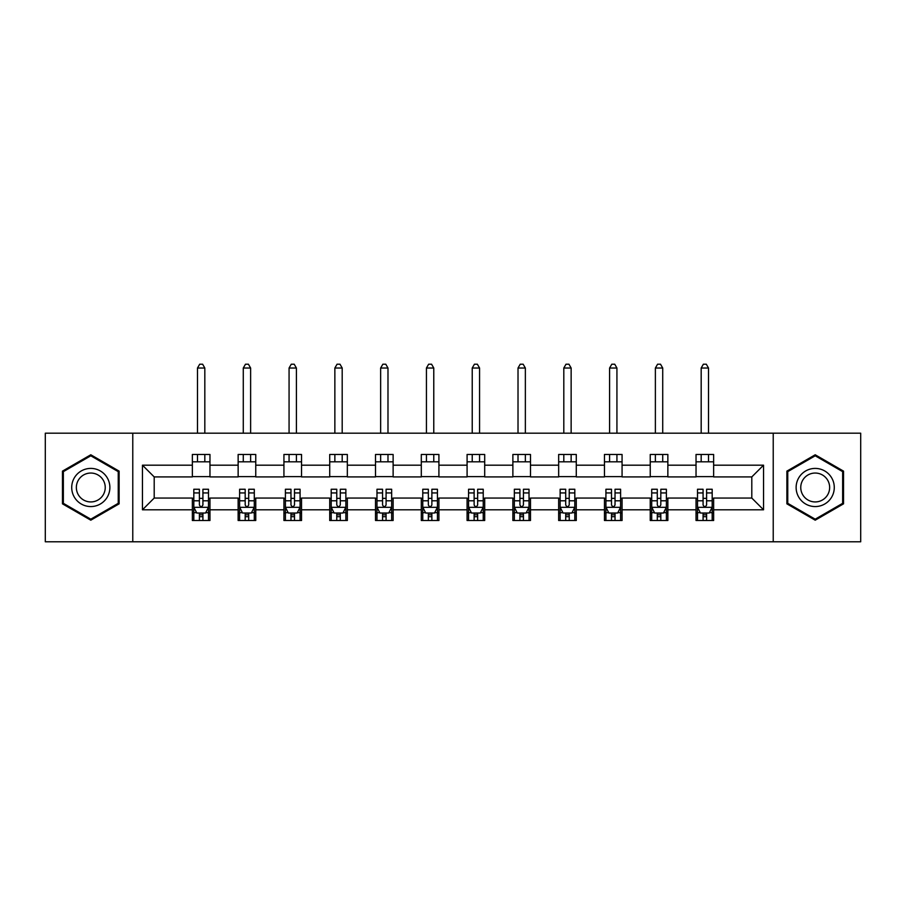<?xml version="1.0" encoding="UTF-8"?>
<svg xmlns="http://www.w3.org/2000/svg" width="906" height="906" viewBox="0 0 906 906"><rect width="100%" height="100%" fill="white"/><g stroke="black" fill="none" stroke-linecap="round" stroke-linejoin="round"><path stroke-width="1.36" d="M773.226 541.788L860.7 541.788L860.7 433.193L773.226 433.193L773.226 541.788L132.774 541.788L132.774 433.193L45.3 433.193L45.3 541.788L132.774 541.788M773.226 433.193L132.774 433.193M713.645 465.186L713.645 454.472L696.035 454.472L696.035 465.186L667.858 465.186L667.858 454.472L650.248 454.472L650.248 465.186L622.071 465.186L622.071 454.472L604.461 454.472L604.461 465.186L576.284 465.186L576.284 454.472L558.662 454.472L558.662 465.186L530.486 465.186L530.486 454.472L512.875 454.472L512.875 465.186L484.699 465.186L484.699 454.472L467.088 454.472L467.088 465.186L438.912 465.186L438.912 454.472L421.301 454.472L421.301 465.186L393.125 465.186L393.125 454.472L375.514 454.472L375.514 465.186L347.338 465.186L347.338 454.472L329.716 454.472L329.716 465.186L301.539 465.186L301.539 454.472L283.929 454.472L283.929 465.186L255.752 465.186L255.752 454.472L238.142 454.472L238.142 465.186L209.966 465.186L209.966 454.472L192.355 454.472L192.355 465.186L142.457 465.186L142.457 509.795L154.201 498.051L192.355 498.051L192.355 520.508L209.966 520.508L209.966 498.051L238.142 498.051L238.142 520.508L255.752 520.508L255.752 498.051L283.929 498.051L283.929 520.508L301.539 520.508L301.539 498.051L329.716 498.051L329.716 520.508L347.338 520.508L347.338 498.051L375.514 498.051L375.514 520.508L393.125 520.508L393.125 498.051L421.301 498.051L421.301 520.508L438.912 520.508L438.912 498.051L467.088 498.051L467.088 520.508L484.699 520.508L484.699 498.051L512.875 498.051L512.875 520.508L530.486 520.508L530.486 498.051L558.662 498.051L558.662 520.508L576.284 520.508L576.284 498.051L604.461 498.051L604.461 520.508L622.071 520.508L622.071 498.051L650.248 498.051L650.248 520.508L667.858 520.508L667.858 498.051L696.035 498.051L696.035 520.508L713.645 520.508L713.645 498.051L751.799 498.051L751.799 476.918L713.645 476.918L713.645 465.186L763.543 465.186L763.543 509.795L713.645 509.795M696.035 509.795L667.858 509.795M650.248 509.795L622.071 509.795M604.461 509.795L576.284 509.795M558.662 509.795L530.486 509.795M512.875 509.795L484.699 509.795M467.088 509.795L438.912 509.795M421.301 509.795L393.125 509.795M375.514 509.795L347.338 509.795M329.716 509.795L301.539 509.795M283.929 509.795L255.752 509.795M238.142 509.795L209.966 509.795M192.355 509.795L142.457 509.795M696.035 465.186L696.035 476.918L667.858 476.918L667.858 465.186M650.248 465.186L650.248 476.918L622.071 476.918L622.071 465.186M604.461 465.186L604.461 476.918L576.284 476.918L576.284 465.186M558.662 465.186L558.662 476.918L530.486 476.918L530.486 465.186M512.875 465.186L512.875 476.918L484.699 476.918L484.699 465.186M467.088 465.186L467.088 476.918L438.912 476.918L438.912 465.186M421.301 465.186L421.301 476.918L393.125 476.918L393.125 465.186M375.514 465.186L375.514 476.918L347.338 476.918L347.338 465.186M329.716 465.186L329.716 476.918L301.539 476.918L301.539 465.186M283.929 465.186L283.929 476.918L255.752 476.918L255.752 465.186M238.142 465.186L238.142 476.918L209.966 476.918L209.966 465.186M192.355 465.186L192.355 476.918L154.201 476.918L142.457 465.186M154.201 476.918L154.201 498.051M763.543 509.795L751.799 498.051M751.799 476.918L763.543 465.186M192.355 461.811L209.966 461.811M192.355 476.624L209.966 476.624M192.355 498.345L193.816 498.345M199.399 498.345L202.921 498.345M208.493 498.345L209.966 498.345M192.355 513.17L193.816 513.17M199.399 513.17L202.921 513.17M208.493 513.17L209.966 513.17M238.142 498.345L239.614 498.345M245.186 498.345L248.708 498.345M254.292 498.345L255.752 498.345M238.142 513.17L239.614 513.17M245.186 513.17L248.708 513.17M254.292 513.17L255.752 513.17M238.142 461.811L255.752 461.811M238.142 476.624L255.752 476.624M283.929 498.345L285.401 498.345M290.973 498.345L294.495 498.345M300.079 498.345L301.539 498.345M283.929 513.17L285.401 513.17M290.973 513.17L294.495 513.17M300.079 513.17L301.539 513.17M283.929 461.811L301.539 461.811M283.929 476.624L301.539 476.624M329.716 498.345L331.188 498.345M336.772 498.345L340.294 498.345M345.865 498.345L347.338 498.345M329.716 513.17L331.188 513.17M336.772 513.17L340.294 513.17M345.865 513.17L347.338 513.17M329.716 461.811L347.338 461.811M329.716 476.624L347.338 476.624M375.514 498.345L376.975 498.345M382.559 498.345L386.081 498.345M391.652 498.345L393.125 498.345M375.514 513.17L376.975 513.17M382.559 513.17L386.081 513.17M391.652 513.17L393.125 513.17M375.514 461.811L393.125 461.811M375.514 476.624L393.125 476.624M421.301 498.345L422.762 498.345M428.345 498.345L431.868 498.345M437.439 498.345L438.912 498.345M421.301 513.17L422.762 513.17M428.345 513.17L431.868 513.17M437.439 513.17L438.912 513.17M421.301 461.811L438.912 461.811M421.301 476.624L438.912 476.624M467.088 498.345L468.561 498.345M474.132 498.345L477.655 498.345M483.238 498.345L484.699 498.345M467.088 513.17L468.561 513.17M474.132 513.17L477.655 513.17M483.238 513.17L484.699 513.17M467.088 461.811L484.699 461.811M467.088 476.624L484.699 476.624M512.875 498.345L514.348 498.345M519.919 498.345L523.442 498.345M529.025 498.345L530.486 498.345M512.875 513.17L514.348 513.17M519.919 513.17L523.442 513.17M529.025 513.17L530.486 513.17M512.875 461.811L530.486 461.811M512.875 476.624L530.486 476.624M558.662 498.345L560.135 498.345M565.706 498.345L569.228 498.345M574.812 498.345L576.284 498.345M558.662 513.17L560.135 513.17M565.706 513.17L569.228 513.17M574.812 513.17L576.284 513.17M558.662 461.811L576.284 461.811M558.662 476.624L576.284 476.624M604.461 498.345L605.921 498.345M611.505 498.345L615.027 498.345M620.599 498.345L622.071 498.345M604.461 513.17L605.921 513.17M611.505 513.17L615.027 513.17M620.599 513.17L622.071 513.17M604.461 461.811L622.071 461.811M604.461 476.624L622.071 476.624M650.248 498.345L651.708 498.345M657.292 498.345L660.814 498.345M666.386 498.345L667.858 498.345M650.248 513.17L651.708 513.17M657.292 513.17L660.814 513.17M666.386 513.17L667.858 513.17M650.248 461.811L667.858 461.811M650.248 476.624L667.858 476.624M696.035 498.345L697.507 498.345M703.079 498.345L706.601 498.345M712.184 498.345L713.645 498.345M696.035 513.17L697.507 513.17M703.079 513.17L706.601 513.17M712.184 513.17L713.645 513.17M696.035 461.811L713.645 461.811M696.035 476.624L713.645 476.624M90.793 520.191L119.116 503.838L119.116 471.131L90.793 454.778L62.469 471.131L62.469 503.838L90.793 520.191M843.531 471.131L815.207 454.778L786.884 471.131L786.884 503.838L815.207 520.191L843.531 503.838L843.531 471.131M199.399 516.692L202.921 516.692M193.816 492.932L199.399 492.932L199.399 489.251L193.816 489.251L193.816 507.156L196.761 513.023L205.56 513.023L208.493 507.156L208.493 489.251L202.921 489.251L202.921 492.932L208.493 492.932M208.493 507.156L208.493 520.508M193.816 507.156L193.816 520.508M202.921 513.023L202.921 520.508M199.399 520.508L199.399 513.023M199.399 492.932L199.399 504.948C200.566 507.213 201.744 507.213 202.921 504.948L202.921 492.932M204.824 461.811L204.824 454.472M204.824 433.193L204.824 368.029L197.485 368.029L197.485 433.193M197.485 461.811L197.485 454.472M197.485 368.029L199.694 364.212L202.627 364.212L204.824 368.029M107.316 497.032A19.083 19.083 0 0 0 100.34 470.961A19.083 19.083 0 0 0 74.269 477.949A19.083 19.083 0 0 0 81.257 504.008A19.083 19.083 0 0 0 107.316 497.032M103.307 494.71A14.439 14.439 0 0 0 98.018 474.982A14.439 14.439 0 0 0 78.29 480.271A14.439 14.439 0 0 0 83.579 499.999A14.439 14.439 0 0 0 103.307 494.71M63.352 503.328L63.352 471.641L90.793 455.797L118.244 471.641L118.244 503.328L90.793 519.183L63.352 503.328M815.207 468.413A19.083 19.083 0 0 0 796.125 487.485A19.083 19.083 0 0 0 815.207 506.567A19.083 19.083 0 0 0 834.279 487.485A19.083 19.083 0 0 0 815.207 468.413M815.207 473.045A14.439 14.439 0 0 0 800.757 487.485A14.439 14.439 0 0 0 815.207 501.935A14.439 14.439 0 0 0 829.647 487.485A14.439 14.439 0 0 0 815.207 473.045M842.648 503.328L815.207 519.183L787.756 503.328L787.756 471.641L815.207 455.797L842.648 471.641L842.648 503.328M245.186 516.692L248.708 516.692M239.614 492.932L245.186 492.932L245.186 489.251L239.614 489.251L239.614 507.156L242.548 513.023L251.347 513.023L254.292 507.156L254.292 489.251L248.708 489.251L248.708 492.932L254.292 492.932M254.292 507.156L254.292 520.508M239.614 507.156L239.614 520.508M248.708 513.023L248.708 520.508M245.186 520.508L245.186 513.023M245.186 492.932L245.186 504.948C246.364 507.213 247.531 507.213 248.708 504.948L248.708 492.932M250.622 461.811L250.622 454.472M250.622 433.193L250.622 368.029L243.284 368.029L243.284 433.193M243.284 461.811L243.284 454.472M243.284 368.029L245.481 364.212L248.414 364.212L250.622 368.029M290.973 516.692L294.495 516.692M285.401 492.932L290.973 492.932L290.973 489.251L285.401 489.251L285.401 507.156L288.334 513.023L297.145 513.023L300.079 507.156L300.079 489.251L294.495 489.251L294.495 492.932L300.079 492.932M300.079 507.156L300.079 520.508M285.401 507.156L285.401 520.508M294.495 513.023L294.495 520.508M290.973 520.508L290.973 513.023M290.973 492.932L290.973 504.948C292.151 507.213 293.329 507.213 294.495 504.948L294.495 492.932M296.409 461.811L296.409 454.472M296.409 433.193L296.409 368.029L289.071 368.029L289.071 433.193M289.071 461.811L289.071 454.472M289.071 368.029L291.268 364.212L294.201 364.212L296.409 368.029M336.772 516.692L340.294 516.692M331.188 492.932L336.772 492.932L336.772 489.251L331.188 489.251L331.188 507.156L334.121 513.023L342.932 513.023L345.865 507.156L345.865 489.251L340.294 489.251L340.294 492.932L345.865 492.932M345.865 507.156L345.865 520.508M331.188 507.156L331.188 520.508M340.294 513.023L340.294 520.508M336.772 520.508L336.772 513.023M336.772 492.932L336.772 504.948C337.938 507.213 339.116 507.213 340.294 504.948L340.294 492.932M342.196 461.811L342.196 454.472M342.196 433.193L342.196 368.029L334.858 368.029L334.858 433.193M334.858 461.811L334.858 454.472M334.858 368.029L337.055 364.212L339.999 364.212L342.196 368.029M382.559 516.692L386.081 516.692M376.975 492.932L382.559 492.932L382.559 489.251L376.975 489.251L376.975 507.156L379.908 513.023L388.719 513.023L391.652 507.156L391.652 489.251L386.081 489.251L386.081 492.932L391.652 492.932M391.652 507.156L391.652 520.508M376.975 507.156L376.975 520.508M386.081 513.023L386.081 520.508M382.559 520.508L382.559 513.023M382.559 492.932L382.559 504.948C383.725 507.213 384.903 507.213 386.081 504.948L386.081 492.932M387.983 461.811L387.983 454.472M387.983 433.193L387.983 368.029L380.645 368.029L380.645 433.193M380.645 461.811L380.645 454.472M380.645 368.029L382.853 364.212L385.786 364.212L387.983 368.029M428.345 516.692L431.868 516.692M422.762 492.932L428.345 492.932L428.345 489.251L422.762 489.251L422.762 507.156L425.707 513.023L434.506 513.023L437.439 507.156L437.439 489.251L431.868 489.251L431.868 492.932L437.439 492.932M437.439 507.156L437.439 520.508M422.762 507.156L422.762 520.508M431.868 513.023L431.868 520.508M428.345 520.508L428.345 513.023M428.345 492.932L428.345 504.948C429.512 507.213 430.69 507.213 431.868 504.948L431.868 492.932M433.77 461.811L433.77 454.472M433.77 433.193L433.77 368.029L426.432 368.029L426.432 433.193M426.432 461.811L426.432 454.472M426.432 368.029L428.64 364.212L431.573 364.212L433.77 368.029M474.132 516.692L477.655 516.692M468.561 492.932L474.132 492.932L474.132 489.251L468.561 489.251L468.561 507.156L471.494 513.023L480.293 513.023L483.238 507.156L483.238 489.251L477.655 489.251L477.655 492.932L483.238 492.932M483.238 507.156L483.238 520.508M468.561 507.156L468.561 520.508M477.655 513.023L477.655 520.508M474.132 520.508L474.132 513.023M474.132 492.932L474.132 504.948C475.31 507.213 476.477 507.213 477.655 504.948L477.655 492.932M479.568 461.811L479.568 454.472M479.568 433.193L479.568 368.029L472.23 368.029L472.23 433.193M472.23 461.811L472.23 454.472M472.23 368.029L474.427 364.212L477.36 364.212L479.568 368.029M519.919 516.692L523.442 516.692M514.348 492.932L519.919 492.932L519.919 489.251L514.348 489.251L514.348 507.156L517.281 513.023L526.092 513.023L529.025 507.156L529.025 489.251L523.442 489.251L523.442 492.932L529.025 492.932M529.025 507.156L529.025 520.508M514.348 507.156L514.348 520.508M523.442 513.023L523.442 520.508M519.919 520.508L519.919 513.023M519.919 492.932L519.919 504.948C521.097 507.213 522.264 507.213 523.442 504.948L523.442 492.932M525.355 461.811L525.355 454.472M525.355 433.193L525.355 368.029L518.017 368.029L518.017 433.193M518.017 461.811L518.017 454.472M518.017 368.029L520.214 364.212L523.147 364.212L525.355 368.029M565.706 516.692L569.228 516.692M560.135 492.932L565.706 492.932L565.706 489.251L560.135 489.251L560.135 507.156L563.068 513.023L571.879 513.023L574.812 507.156L574.812 489.251L569.228 489.251L569.228 492.932L574.812 492.932M574.812 507.156L574.812 520.508M560.135 507.156L560.135 520.508M569.228 513.023L569.228 520.508M565.706 520.508L565.706 513.023M565.706 492.932L565.706 504.948C566.884 507.213 568.062 507.213 569.228 504.948L569.228 492.932M571.142 461.811L571.142 454.472M571.142 433.193L571.142 368.029L563.804 368.029L563.804 433.193M563.804 461.811L563.804 454.472M563.804 368.029L566.001 364.212L568.945 364.212L571.142 368.029M611.505 516.692L615.027 516.692M605.921 492.932L611.505 492.932L611.505 489.251L605.921 489.251L605.921 507.156L608.855 513.023L617.665 513.023L620.599 507.156L620.599 489.251L615.027 489.251L615.027 492.932L620.599 492.932M620.599 507.156L620.599 520.508M605.921 507.156L605.921 520.508M615.027 513.023L615.027 520.508M611.505 520.508L611.505 513.023M611.505 492.932L611.505 504.948C612.671 507.213 613.849 507.213 615.027 504.948L615.027 492.932M616.929 461.811L616.929 454.472M616.929 433.193L616.929 368.029L609.591 368.029L609.591 433.193M609.591 461.811L609.591 454.472M609.591 368.029L611.799 364.212L614.732 364.212L616.929 368.029M657.292 516.692L660.814 516.692M651.708 492.932L657.292 492.932L657.292 489.251L651.708 489.251L651.708 507.156L654.653 513.023L663.452 513.023L666.386 507.156L666.386 489.251L660.814 489.251L660.814 492.932L666.386 492.932M666.386 507.156L666.386 520.508M651.708 507.156L651.708 520.508M660.814 513.023L660.814 520.508M657.292 520.508L657.292 513.023M657.292 492.932L657.292 504.948C658.458 507.213 659.636 507.213 660.814 504.948L660.814 492.932M662.716 461.811L662.716 454.472M662.716 433.193L662.716 368.029L655.378 368.029L655.378 433.193M655.378 461.811L655.378 454.472M655.378 368.029L657.586 364.212L660.519 364.212L662.716 368.029M703.079 516.692L706.601 516.692M697.507 492.932L703.079 492.932L703.079 489.251L697.507 489.251L697.507 507.156L700.44 513.023L709.239 513.023L712.184 507.156L712.184 489.251L706.601 489.251L706.601 492.932L712.184 492.932M712.184 507.156L712.184 520.508M697.507 507.156L697.507 520.508M706.601 513.023L706.601 520.508M703.079 520.508L703.079 513.023M703.079 492.932L703.079 504.948C704.256 507.213 705.423 507.213 706.601 504.948L706.601 492.932M708.515 461.811L708.515 454.472M708.515 433.193L708.515 368.029L701.176 368.029L701.176 433.193M701.176 461.811L701.176 454.472M701.176 368.029L703.373 364.212L706.306 364.212L708.515 368.029M193.895 507.303L208.425 507.303M208.493 512.671L205.741 512.671M196.579 512.671L193.816 512.671M202.921 500.803L208.493 500.803M193.816 500.803L199.399 500.803M199.399 514.823L202.921 514.823M239.682 507.303L254.212 507.303M254.292 512.671L251.528 512.671M242.366 512.671L239.614 512.671M248.708 500.803L254.292 500.803M239.614 500.803L245.186 500.803M245.186 514.823L248.708 514.823M285.469 507.303L299.999 507.303M300.079 512.671L297.315 512.671M288.153 512.671L285.401 512.671M294.495 500.803L300.079 500.803M285.401 500.803L290.973 500.803M290.973 514.823L294.495 514.823M331.268 507.303L345.786 507.303M345.865 512.671L343.102 512.671M333.952 512.671L331.188 512.671M340.294 500.803L345.865 500.803M331.188 500.803L336.772 500.803M336.772 514.823L340.294 514.823M377.055 507.303L391.585 507.303M391.652 512.671L388.901 512.671M379.739 512.671L376.975 512.671M386.081 500.803L391.652 500.803M376.975 500.803L382.559 500.803M382.559 514.823L386.081 514.823M422.842 507.303L437.372 507.303M437.439 512.671L434.687 512.671M425.526 512.671L422.762 512.671M431.868 500.803L437.439 500.803M422.762 500.803L428.345 500.803M428.345 514.823L431.868 514.823M468.629 507.303L483.158 507.303M483.238 512.671L480.474 512.671M471.313 512.671L468.561 512.671M477.655 500.803L483.238 500.803M468.561 500.803L474.132 500.803M474.132 514.823L477.655 514.823M514.415 507.303L528.945 507.303M529.025 512.671L526.261 512.671M517.1 512.671L514.348 512.671M523.442 500.803L529.025 500.803M514.348 500.803L519.919 500.803M519.919 514.823L523.442 514.823M560.214 507.303L574.732 507.303M574.812 512.671L572.048 512.671M562.898 512.671L560.135 512.671M569.228 500.803L574.812 500.803M560.135 500.803L565.706 500.803M565.706 514.823L569.228 514.823M606.001 507.303L620.531 507.303M620.599 512.671L617.847 512.671M608.685 512.671L605.921 512.671M615.027 500.803L620.599 500.803M605.921 500.803L611.505 500.803M611.505 514.823L615.027 514.823M651.788 507.303L666.318 507.303M666.386 512.671L663.634 512.671M654.472 512.671L651.708 512.671M660.814 500.803L666.386 500.803M651.708 500.803L657.292 500.803M657.292 514.823L660.814 514.823M697.575 507.303L712.105 507.303M712.184 512.671L709.421 512.671M700.259 512.671L697.507 512.671M706.601 500.803L712.184 500.803M697.507 500.803L703.079 500.803M703.079 514.823L706.601 514.823"/></g></svg>
